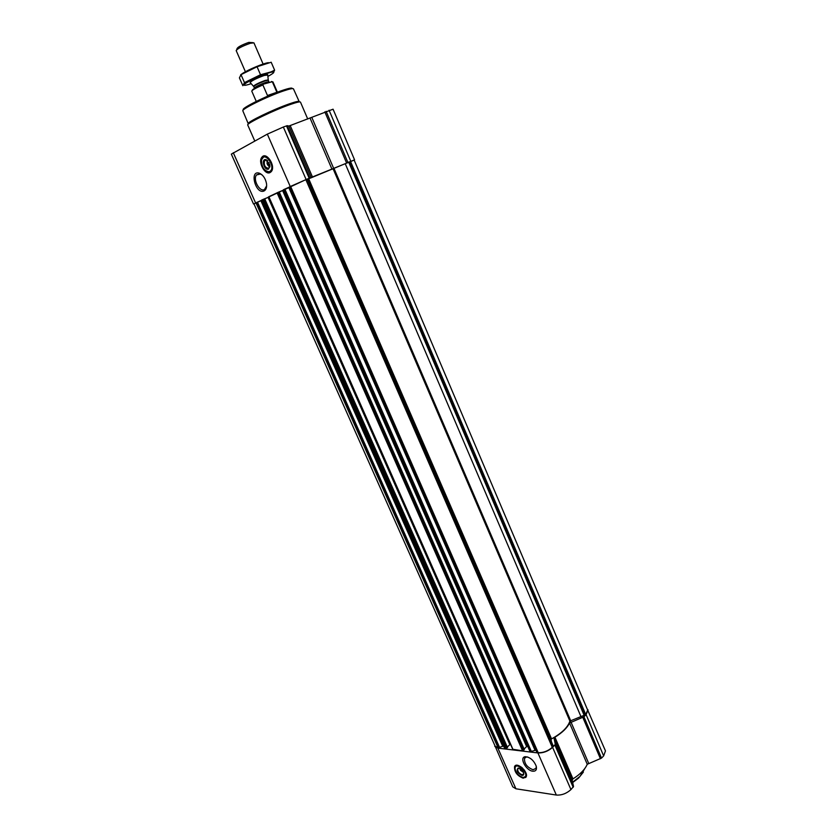 <?xml version="1.0" encoding="UTF-8"?>
<svg xmlns="http://www.w3.org/2000/svg" width="837" height="837" viewBox="0 0 837 837"><rect width="100%" height="100%" fill="white"/><g stroke="black" fill="none" stroke-linecap="round" stroke-linejoin="round"><path stroke-width="1.26" d="M266.647 185.824L264.471 189.56C259.637 192.384 252.565 179.38 256.54 174.954L260.453 174.002L262.263 175.069M523.502 772.457L520.436 770.207L521.032 769.193L519.85 768.669M269.033 162.577L267.045 163.602L267.401 160.505M552.294 747.357L553.33 746.144L307.033 179.16L289.497 186.86L536.894 752.421L538.191 752.683C543.244 752.861 547.953 751.082 552.294 747.357L305.84 179.652M530.072 751.71L535.084 750.381L288.713 187.373L283.398 189.758L530.072 751.71L283.398 189.758M512.914 749.303L522.56 750.799L524.307 749.565L279.108 191.903L283.544 190.093M268.855 196.685L279.181 191.861L524.307 749.565M504.899 748.676L507.525 747.567L264.67 198.756L261.657 200.074L504.899 748.676L261.793 200.001M498.12 747.859L502.734 746.269L260.851 200.618L253.956 203.83L495.148 746.185L498.12 747.859L255.944 202.784M253.998 203.904L306.122 179.516L354.156 160.097M253.527 204.019L231.336 154.123L267.327 134.129L283.335 127.025L287.185 125.676L288.891 126.052L311.301 177.789M354.564 159.836L333.063 109.197L288.891 126.052M270.131 172.527C265.036 175.582 257.66 161.918 261.887 157.23C266.218 151.078 276.095 166.061 271.324 171.533L270.131 172.527M264.115 190.941C255.641 195 248.945 169.419 259.543 173.269C263.205 175.069 265.538 178.584 266.543 183.795C266.919 187.425 266.114 189.8 264.115 190.941M307.42 179.327L354.124 160.024L587.647 710.038L585.774 714.62L350.494 161.374M502.734 746.269L503.361 746.123L261.489 200.336L260.851 200.618M264.68 198.787L268.844 197.061M289.56 187.007L288.713 187.373M551.51 741.959L551.018 739.5L551.552 738.883C561.742 733.254 567.852 727.322 569.892 721.096L585.774 714.62M580.951 716.587L345.221 163.665M507.295 747.043L509.859 744.637L268.07 197.396M510.549 744.302L509.859 744.637M524.077 749.021L526.63 746.583L282.592 190.512M527.498 746.227L526.63 746.583M535.889 750.14L535.084 750.381M494.594 744.951L512.767 786.853L515.927 788.789L556.333 795.045C561.627 795.391 566.503 793.57 570.939 789.594L573.533 786.466L572.131 780.063L572.968 778.881C580.24 774.277 585 769.412 587.25 764.275L601.51 758.102L603.644 755.905L605.465 750.904L587.114 708.782M494.761 746.363L497.858 748.111L537.919 752.944C543.192 753.133 548.089 751.281 552.619 747.389L555.287 744.365L554.063 738.349L572.131 780.063M588.045 709.87L586.099 714.652L583.923 716.786L569.547 723.011C567.172 727.918 562.297 732.657 554.931 737.209L554.063 738.349M523.177 778.201C517.14 775.742 514.253 771.881 514.546 766.619C516.586 761.241 528.775 771.965 526.159 776.872L523.177 778.201M532.803 771.212C525.898 770.605 518.919 757.087 525.333 756.7C530.166 757.182 533.807 760.352 536.245 766.2C536.988 769.705 535.837 771.379 532.803 771.212M292.186 88.628C292.427 87.54 289.236 88.105 282.613 90.333C266.375 95.721 239.56 109.134 243.557 109.773M299.175 101.559L293.473 88.889C293.034 88.178 289.728 88.858 283.555 90.94C267.589 96.265 240.878 109.406 242.856 110.892L248.244 123.709C246.35 122.464 273.301 109.385 289.299 103.872C295.482 101.716 298.778 100.953 299.186 101.58M307.734 119.021L300.473 102.114C300.033 101.486 296.633 102.281 290.261 104.499C273.741 110.202 245.858 123.719 247.752 125.037L254.772 140.993M270.089 172.548C264.89 174.63 258.288 161.52 262.316 157.063L263.561 156.059M269.87 166.73L267.694 165.067L269.629 164.073M269.776 167.076L268.729 166.239M266.898 161.625L267.087 160.306M267.767 165.025L267.045 163.602M269.932 166.312L268.771 168.373C265.015 167.766 263.613 165.182 264.576 160.631L266.731 160.139L267.735 160.756M268.593 169.022C264.073 171.261 260.673 157.618 266.312 159.783L269.87 165.171L268.593 169.022M269.692 171.512L268.991 171.752C264.168 170.947 261.678 167.18 261.531 160.432C263.634 149.321 277.016 167.452 269.692 171.512M262.211 158.496L262.682 157.743C266.626 152.156 275.603 165.768 271.261 170.738L269.462 171.888L267.442 171.669M269.106 162.723L267.149 163.602M268.143 163.215L268.719 164.544M584.937 768.324L580.031 776.359L572.602 782.208M583.368 772.101L578.587 778.096L572.675 782.553M536.255 766.242L536.025 768.376L533.043 769.737C527.059 767.362 524.213 763.553 524.506 758.332L526.463 756.972L527.802 757.035M525.824 777.406L523.491 777.897C517.454 775.439 514.577 771.568 514.86 766.305L515.205 765.771M520.436 770.207L522.319 770.469M520.373 769.841L520.049 769.245M523.68 773.022L523.564 774.068L522.058 774.748C518.992 773.503 517.538 771.547 517.674 768.879L519.306 768.22M521.943 775.418C517.35 772.917 516.073 770.469 518.124 768.073C520.593 768.335 522.445 769.967 523.669 772.969C524.014 774.696 523.449 775.512 521.943 775.418M522.822 777.395C518.501 775.941 515.895 772.99 515.017 768.565C515.027 760.477 529.947 773.608 524.673 777.102L522.822 777.395M515.1 767.717L515.341 766.818C516.722 764.861 519.097 765.269 522.476 768.031M524.067 769.758C525.908 772.3 526.515 774.424 525.898 776.14L523.92 777.385M272.213 81.733L263.425 84.139C255.735 87.466 251.989 89.58 252.178 90.49M277.403 92.216L272.946 81.911L271.345 81.503M263.425 84.139L262.881 84.924C255.923 87.958 252.219 90.03 251.759 91.118L256.258 101.413M262.881 84.924L267.474 95.502L276.89 92.29L272.339 81.775M253.046 42.666L248.83 42.384C241.558 45.01 237.624 47.113 237.038 48.682L236.641 49.801M263.111 64.051L253.946 42.865L250.263 43.283C242.332 46.098 237.645 48.536 236.18 50.586L245.419 71.752M267.767 75.016L264.21 75.466C256.666 78.239 251.958 80.572 250.106 82.465L250.263 82.633M268.468 62.67C264.23 62.995 248.715 69.419 242.699 73.342L240.669 74.796M239.413 77.872L241.004 74.66L257.053 66.74L271.188 62.231L274.609 70.162L271.083 71.888L260.527 74.744L244.477 82.601L242.845 85.698L239.413 77.872M257.053 66.74L260.527 74.744M241.004 74.66L244.477 82.601M273.165 73.154L274.609 70.162M267.788 74.849L267.767 74.796C267.986 73.614 256.206 78.155 251.759 81.001L250.117 82.528M267.871 76.439C274.693 72.662 275.624 71.291 270.675 72.327C262.525 74.765 254.553 78.197 246.769 82.633L246.319 82.915C242.175 85.834 243.808 86.096 251.226 83.679M553.184 746.489L307.033 179.16M530.993 751.814L284.35 189.298M522.56 750.799L277.047 192.761M513.071 749.659L268.844 196.653M505.789 748.78L262.556 199.645M499.124 747.985L256.813 202.376M286.495 125.874L309.198 178.26M283.335 127.025L306.122 179.516M287.185 125.676L309.868 178.009M290.219 125.613L312.588 177.277M310.14 118.289L332.027 169.315M311.898 117.609L333.754 168.593M324.829 111.865L346.591 162.964M326.127 111.342L347.878 162.42M329.098 110.243L350.776 161.238M233.293 152.742L255.599 202.92M267.327 134.129L290.219 186.484M584.937 715.447L349.374 161.823M537.113 752.557L289.654 186.777M538.191 752.683L290.585 186.337M551.018 739.5L308.016 179.233M551.552 738.883L308.759 178.93M569.892 721.096L333.157 168.938M570.604 720.511L334.057 168.561M584.331 715.761L348.684 162.127M499.752 747.828L257.451 202.083M506.699 748.435L263.54 199.216M507.442 747.734L264.523 198.808M523.491 750.454L278.041 192.322M524.234 749.732L279.035 191.914M531.474 751.741L284.821 189.078M554.921 745.139L573.188 787.272M552.619 747.389L570.939 789.594M555.287 744.365L573.533 786.466M554.931 737.209L572.968 778.881M569.547 723.011L587.25 764.275M570.939 721.954L588.61 763.198M582.834 717.445L600.443 758.772M583.923 716.786L601.51 758.102M586.099 714.652L603.644 755.905M497.858 748.111L515.927 788.789M537.919 752.944L556.333 795.045M270.864 172.024L266.626 171.355M261.835 159.281L264.482 155.923M515.027 768.146L515.78 765.436M526.18 776.83L523.711 777.468M268.154 79.986L265.203 80.415C258.978 82.717 255.086 84.642 253.538 86.18L253.621 86.305M267.746 74.796L268.258 80.289L265.329 80.812C258.915 83.208 255.065 85.133 253.778 86.588L250.106 82.465M268.039 82.601L268.886 81.744L265.967 82.288C259.554 84.673 255.703 86.598 254.417 88.042L255.003 88.126M256.54 174.954L259.554 173.772M553.33 746.144L307.305 179.066M504.701 748.56L261.657 200.074M507.525 747.567L264.67 198.756M512.861 749.544L268.698 196.737M536.894 752.421L289.497 186.86M260.453 174.002L259.543 173.269M265.047 156.55L263.467 156.1M264.576 160.631L266.239 159.993M271.261 170.738L271.931 170.476M578.587 778.096L578.869 777.489M526.463 756.972L525.333 756.7M524.506 758.332L525.73 757.15M516.544 765.259L515.529 765.552M517.674 768.879L518.281 768.282M518.647 768.199L518.124 768.073M516.439 765.761L516.973 765.248M253.778 86.588L254.521 88.387M268.258 80.289L269.179 82.225M246.319 82.915L244.446 82.926"/></g></svg>
